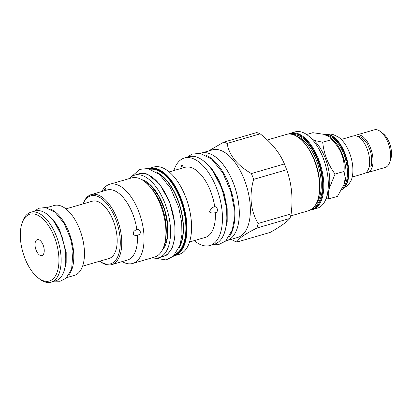 <?xml version="1.0" encoding="UTF-8"?>
<svg xmlns="http://www.w3.org/2000/svg" width="412" height="412" viewBox="0 0 412 412"><rect width="100%" height="100%" fill="white"/><g stroke="black" fill="none" stroke-linecap="round" stroke-linejoin="round"><path stroke-width="0.62" d="M324.738 134.626C327.787 133.787 330.805 133.854 333.787 134.827L338.334 137.036A26.342 13.174 73.8 0 1 352.682 165.99A26.342 13.174 73.8 0 1 351.024 180.652L348.372 184.957L341.728 189.695M324.862 134.626A28.825 14.415 73.8 0 1 348.027 168.24A28.825 14.415 73.8 0 1 341.831 189.499M342.557 188.093A28.243 14.121 -106.2 0 0 347.223 168.261A28.243 14.121 73.8 0 0 326.613 135.229M306.61 134.503L312.821 132.695L323.575 134.271L329.621 136.908L331.742 138.597A28.243 14.121 73.8 0 1 345.807 168.673A28.243 14.121 -106.2 0 1 344.628 182.877L344.056 184.525L337.464 196.364L328.472 198.981L326.113 198.569M329.621 136.908L331.701 139.617C340.966 148.722 345.076 159.336 344.02 171.449L345.246 177.912L344.056 184.525M313.944 140.353L322.709 142.233C323.863 153.702 327.973 164.311 335.028 174.065L344.02 171.449M322.709 142.233L331.701 139.617M325.047 157.683A28.825 14.415 73.8 0 1 328.735 170.362M335.028 174.065L329.131 188.845M328.951 189.741L328.472 198.981M308.202 135.677L312.363 138.988A34.412 17.206 73.8 0 1 328.065 192.94L326.33 197.971A39.727 19.864 73.8 0 1 317.353 208.173L312.842 209.487A39.727 19.864 73.8 0 0 323.477 179.302A39.727 19.864 73.8 0 0 297.912 133.622A39.727 19.864 73.8 0 0 290.645 133.194L295.157 131.881A39.727 19.864 73.8 0 1 302.423 132.309A39.727 19.864 73.8 0 1 308.202 135.677A39.727 19.864 73.8 0 1 326.33 197.971M223.68 142.176A52.015 26.008 -106.2 0 1 225.395 142.717A52.015 26.008 73.8 0 1 227.125 143.438L260.157 133.828A52.015 26.008 73.8 0 0 258.422 133.107A52.015 26.008 -106.2 0 0 256.712 132.566L223.68 142.176L208.565 150.983M200.412 153.393A45.578 22.789 73.8 0 1 201.267 153.104L212.324 149.891A45.578 22.789 -106.2 0 1 220.662 150.385A45.578 22.789 73.8 0 1 248.833 195.061A45.578 22.789 73.8 0 1 237.791 237.415L226.739 240.634A45.578 22.789 73.8 0 1 225.858 240.85M227.125 143.438C229.113 155.252 237.199 165.294 251.377 173.56A52.015 26.008 73.8 0 1 253.627 179.369C249.023 195.849 250.517 210.547 258.108 223.479A52.015 26.008 73.8 0 1 256.913 228.027C244.223 234.464 237.631 239.125 237.142 242.014A52.015 26.008 73.8 0 1 235.427 241.473A52.015 26.008 -106.2 0 1 233.692 240.752L231.348 239.29M260.157 133.828C271.735 142.851 279.815 152.893 284.409 163.945A52.015 26.008 73.8 0 1 286.659 169.759C291.644 183.443 293.138 198.146 291.14 213.869A52.015 26.008 73.8 0 1 289.94 218.417C286.845 222.063 280.253 226.724 270.169 232.404L237.142 242.014M251.377 173.56L284.409 163.945M201.267 153.104A45.578 22.789 73.8 0 1 209.61 153.599A45.578 22.789 73.8 0 1 237.781 198.275A45.578 22.789 73.8 0 1 226.739 240.634M225.889 240.824L226.724 240.582A45.526 22.763 -106.2 0 0 238.909 205.995A45.526 22.763 -106.2 0 0 201.283 153.156L200.448 153.403M229.113 236.921A45.526 22.763 -106.2 0 0 234.485 207.282A45.526 22.763 73.8 0 0 205.264 154.963M184.422 158.007A45.578 22.789 -106.2 0 1 192.759 158.502A45.578 22.789 73.8 0 1 220.93 203.178A45.578 22.789 73.8 0 1 209.888 245.537L214.266 244.264A45.578 22.789 73.8 0 0 225.307 201.906A45.578 22.789 73.8 0 0 197.137 157.23A45.578 22.789 -106.2 0 0 188.799 156.735L184.422 158.007A45.578 22.789 -106.2 0 0 173.843 170.558M194.232 240.618A45.578 22.789 -106.2 0 0 201.55 245.042A45.578 22.789 73.8 0 0 209.888 245.537M169.167 171.917L184.937 167.334A36.483 18.241 -106.2 0 1 191.611 167.725A36.483 18.241 73.8 0 1 214.688 206.515C216.305 206.958 217.284 208.158 217.624 210.125L216.758 212.525L215.322 212.772A36.483 18.241 73.8 0 1 205.32 237.394L189.551 241.983M215.322 212.772C211.114 213.22 209.203 212.721 209.6 211.274L211.897 207.875L214.688 206.515M180.662 168.575L181.661 165.454L182.269 165.33L183.541 167.736M161.947 167.571A45.474 22.737 73.8 0 1 190.05 212.144A45.474 22.737 73.8 0 1 179.035 254.405L174.436 255.744A45.474 22.737 -106.2 0 0 185.452 213.483A45.474 22.737 -106.2 0 0 157.343 168.91A45.474 22.737 -106.2 0 0 149.026 168.42L153.625 167.081A45.474 22.737 -106.2 0 1 161.947 167.571M134.673 175.141L139.096 173.859A43.023 21.512 73.8 0 1 174.652 223.793A43.023 21.512 -106.2 0 1 163.137 256.48L158.713 257.768A43.023 21.512 -106.2 0 0 170.228 225.081A43.023 21.512 73.8 0 0 134.673 175.141A43.023 21.512 73.8 0 0 129.255 178.602M152.285 257.757A43.023 21.512 -106.2 0 0 158.713 257.768M109.659 184.303A41.215 20.61 -106.2 0 1 117.204 184.751A41.215 20.61 73.8 0 1 142.676 225.153A41.215 20.61 73.8 0 1 132.69 263.459L154.552 257.098A41.215 20.61 73.8 0 0 162.822 211.763A41.215 20.61 73.8 0 0 139.06 178.391A41.215 20.61 -106.2 0 0 131.521 177.943L109.659 184.303A41.215 20.61 -106.2 0 0 101.774 191.528M132.69 263.459A41.215 20.61 73.8 0 1 125.15 263.01A41.215 20.61 -106.2 0 1 122.163 261.589M136.799 229.18C138.803 229.263 140.008 230.282 140.415 232.244L139.977 234.109L137.433 235.437C134.698 235.679 133.323 235.02 133.323 233.465L133.905 231.364L136.799 229.18A36.483 18.241 73.8 0 0 113.722 190.39A36.483 18.241 -106.2 0 0 107.048 189.994L91.304 194.577A36.483 18.241 73.8 0 1 97.979 194.969A36.483 18.241 73.8 0 1 120.531 230.73A36.483 18.241 73.8 0 1 111.688 264.638A36.483 18.241 73.8 0 1 105.014 264.241A36.483 18.241 73.8 0 1 99.75 261.187M103.567 191.008L105.323 188.66L105.874 188.521L105.73 190.38M83.08 203.894A36.483 18.241 73.8 0 1 91.304 194.577M137.433 235.437A36.483 18.241 73.8 0 1 127.432 260.054L111.688 264.638M139.756 230.576L136.727 229.206M83.111 203.883A35.422 17.711 73.8 0 1 97.196 196.236A35.422 17.711 73.8 0 1 119.99 236.962A35.422 17.711 73.8 0 1 104.03 263.489A35.422 17.711 73.8 0 1 99.781 261.177M65.915 208.889L92.278 201.216A29.834 14.92 73.8 0 1 116.936 235.844A29.834 14.92 73.8 0 1 108.948 258.515L82.585 266.183M66.785 277.595L74.423 275.371A36.38 18.19 -106.2 0 0 84.161 247.736A36.38 18.19 -106.2 0 0 54.096 205.511L46.458 207.736M50.017 208.982A36.38 18.19 73.8 0 1 73.501 250.836A36.38 18.19 -106.2 0 1 69.118 274.634M51.119 282.153L55.718 280.814A36.38 18.19 -106.2 0 0 65.451 253.179A36.38 18.19 -106.2 0 0 35.391 210.954L30.792 212.293A36.38 18.19 73.8 0 1 60.852 254.513A36.38 18.19 -106.2 0 1 51.119 282.153A36.38 18.19 -106.2 0 1 39.171 278.677L37.919 277.683A34.783 17.392 -106.2 0 0 58.653 254.58A34.783 17.392 73.8 0 0 42.07 218.149A34.783 17.392 73.8 0 0 22.052 223.144L22.572 221.641A36.38 18.19 73.8 0 1 30.792 212.293M37.919 277.683A34.783 17.392 -106.2 0 1 20.6 240.639A34.783 17.392 73.8 0 1 22.052 223.144M44.166 249.27A8.297 4.146 73.8 0 1 41.947 255.574A8.297 4.146 73.8 0 1 35.087 245.949A8.297 4.146 73.8 0 1 37.307 239.645A8.297 4.146 73.8 0 1 44.166 249.27M256.913 228.027L289.94 218.417M258.108 223.479L291.14 213.869M253.627 179.369L286.659 169.759M352.209 177.042L364.26 173.529A19.57 9.785 -106.2 0 0 369.497 158.661A19.57 9.785 -106.2 0 0 353.326 135.945L341.27 139.457M369.791 166.216A16.063 8.029 73.8 0 1 368.987 167.514M355.711 135.836L361.2 137.047L367.221 143.639L370.491 151.276L371.676 157.054L371.356 165.397A1.859 1.205 -166.9 0 1 369.291 166.154M365.856 172.741A19.57 9.785 -106.2 0 0 367.622 172.556A19.57 9.785 -106.2 0 0 372.86 157.683A19.57 9.785 -106.2 0 0 356.684 134.971A19.57 9.785 -106.2 0 0 355.093 135.759M367.622 172.556L385.225 167.432A19.57 9.785 -106.2 0 0 389.644 162.405A19.57 9.785 -106.2 0 0 390.463 152.564A19.57 9.785 -106.2 0 0 380.714 131.716A19.57 9.785 -106.2 0 0 374.287 129.847L356.684 134.971M389.644 162.405L390.72 159.29A16.274 8.137 -106.2 0 0 391.4 151.106A16.274 8.137 -106.2 0 0 383.294 133.771L380.714 131.716M324.805 134.606A28.825 14.415 73.8 0 1 348.557 168.086A28.825 14.415 73.8 0 1 341.749 189.654M289.78 134.018A39.197 19.596 73.8 0 1 322.745 179.323A39.197 19.596 -106.2 0 1 311.668 209.255M314.021 207.148A38.079 19.04 -106.2 0 0 322.132 179.102A38.079 19.04 73.8 0 0 292.891 134.533M316.452 203.523A37.229 18.612 -106.2 0 0 320.958 179.138A37.229 18.612 73.8 0 0 296.887 136.29M319.233 180.538A39.727 19.864 73.8 0 1 308.598 210.723C317.106 207.293 320.732 197.178 319.47 180.379C317.456 155.365 299.153 129.651 286.397 134.43A39.727 19.864 73.8 0 1 293.668 134.858A39.727 19.864 73.8 0 1 319.233 180.538M174.188 255.481A45.155 22.578 -106.2 0 0 184.998 213.442A45.155 22.578 -106.2 0 0 157.111 169.291A45.155 22.578 -106.2 0 0 148.953 168.771M149.638 168.941A44.82 22.413 73.8 0 1 157.142 169.605A44.82 22.413 73.8 0 1 184.705 212.844A44.82 22.413 73.8 0 1 174.667 254.971M173.735 255.919A45.474 22.737 -106.2 0 0 174.436 255.744L173.735 255.919M150.684 169.255A44.362 22.181 73.8 0 1 156.967 170.11A44.362 22.181 73.8 0 1 184.01 211.778A44.362 22.181 73.8 0 1 175.383 254.147M156.869 172.407A43.152 21.573 73.8 0 1 180.214 206.7A43.152 21.573 73.8 0 1 178.916 248.168M158.074 173.282A43.08 21.537 73.8 0 1 179.962 206.778A43.08 21.537 73.8 0 1 179.462 246.783M141.816 179.673A38.347 19.173 73.8 0 1 167.669 224.143A38.347 19.173 -106.2 0 1 162.313 250.11M150.895 187.8A37.281 18.643 73.8 0 1 165.614 238.383M160.047 257.382L167.056 254.997L172.221 248.009L174.946 237.224L174.915 223.891L169.718 202.297L159.64 184.082L147.326 174.024L141.337 172.983L136.006 174.755M224.422 232.96L227.203 222.125L227.187 208.678L224.324 194.042L218.937 180.121L211.68 168.585L203.43 160.824M63.762 271.946L66.172 263.222L66.203 252.232L59.498 229.293L53.601 220.132L46.937 214.122M290.645 133.194L288.585 134.039M310.653 209.873L312.842 209.487M290.656 215.94L308.598 210.723M267.311 139.982L286.397 134.43M149.026 168.42L148.341 168.642M163.255 248.112L167.148 238.121L167.499 223.994L164.558 209.775L158.955 196.565L151.575 186.399L143.685 180.858M155.072 258.19L166.108 259.931L173.303 256.315L180.008 245.186L181.929 234.67L181.713 222.614L178.648 207.076L170.47 187.934L159.377 174.322L147.754 168.539L139.745 169.358L131.371 176.743M212.638 244.738L218.381 244.718L225.575 241.108L232.28 229.978L234.201 219.462L233.985 207.401L230.921 191.863L222.743 172.726L211.655 159.114L200.026 153.326L192.018 154.145L187.172 157.209M213.519 172.18L222.114 188.866L226.579 208.153L226.842 217.963M54.554 281.154L60.049 281.272L66.1 278.239L71.626 269.098L73.001 250.954L70.555 238.543L64.02 223.247L55.09 212.298L45.526 207.555L38.795 208.245L34.227 211.294M54.951 223.026L61.949 236.22L65.596 251.706"/></g></svg>
